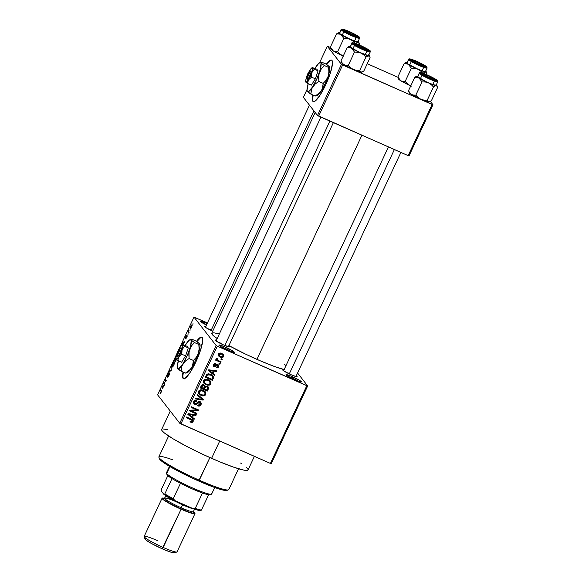 <?xml version="1.0" encoding="UTF-8"?>
<svg xmlns="http://www.w3.org/2000/svg" width="582" height="582" viewBox="0 0 582 582"><rect width="100%" height="100%" fill="white"/><g stroke="black" fill="none" stroke-linecap="round" stroke-linejoin="round"><path stroke-width="0.87" d="M206.668 324.56A7.384 0.786 25.1 0 0 206.435 324.458L206.756 323.228A8.519 0.909 -154.9 0 1 207.199 323.425L206.756 323.228L206.435 324.458A7.384 0.786 -154.9 0 1 206.668 324.56M231.643 351.761A7.384 0.786 25.1 0 0 225.067 348.356L225.387 347.127A8.519 0.909 -154.9 0 1 234.211 352.35A8.519 0.909 -154.9 0 1 227.795 350.219L220.913 346.727L218.876 345.068L223.917 346.501L232.262 350.611L234.095 352.372L227.795 350.219A8.519 0.909 -154.9 0 1 218.876 345.17A8.519 0.909 -154.9 0 1 225.387 347.127L225.067 348.356A7.384 0.786 -154.9 0 1 231.643 351.761M298.762 381.392A7.384 0.786 25.1 0 0 292.186 377.987L292.499 376.758A8.519 0.909 -154.9 0 1 301.331 381.981A8.519 0.909 -154.9 0 1 294.907 379.85L288.032 376.358L285.988 374.699L291.036 376.132L299.381 380.242L301.214 382.003L294.907 379.85A8.519 0.909 -154.9 0 1 285.995 374.801A8.519 0.909 -154.9 0 1 292.499 376.758L292.186 377.987A7.384 0.786 -154.9 0 1 298.762 381.392M201.983 337.254A22.713 4.627 -66.2 0 0 196.883 341.569L200.645 337.625M196.52 341.336A22.713 4.627 113.8 0 1 201.794 337.138A22.713 4.627 113.8 0 1 195.828 362.033L189.965 372.698L184.996 378.38L183.854 378.773L183.039 378.365L182.595 377.165L182.981 372.029A22.713 4.627 113.8 0 0 183.446 378.693A22.713 4.627 113.8 0 0 195.828 362.033L200.608 349.978L202.696 340.601L202.638 338.666L202.194 337.465L201.387 337.058L198.797 338.622L196.52 341.336M296.282 375.776A7.952 0.844 -154.9 0 1 297.046 376.714A7.952 0.844 -154.9 0 1 291.051 374.721L283.783 370.93L282.728 369.919L284.096 370.043M228.755 345.963A7.952 0.844 -154.9 0 1 229.519 346.908A7.952 0.844 -154.9 0 1 223.524 344.915L216.257 341.117L215.202 340.106L216.577 340.23M291.953 378.467L292.186 377.987L291.953 378.467M224.841 348.836L225.067 348.356L224.841 348.836M206.21 324.938L206.435 324.458L206.21 324.938M288.308 373.448L288.483 373.069L288.308 373.448M210.124 329.95L210.298 329.579L210.124 329.95M170.271 411.088L161.672 429.458A47.688 5.085 25.1 0 0 211.601 458.34L219.712 441.025L211.601 458.34A47.688 5.085 25.1 0 0 248.041 469.914L254.399 456.339M284.576 369.694L274.428 366.485L260.692 361L245.451 354.074L228.922 345.613A43.148 4.598 25.1 0 0 256.938 359.363L361.931 135.22L256.938 359.363A43.148 4.598 25.1 0 0 284.132 369.585M315.168 112.479L211.761 333.231A43.148 4.598 25.1 0 0 217.173 338.571M331.769 60.186A22.713 4.627 -66.2 0 0 326.677 64.5L330.438 60.557M326.313 64.26A22.713 4.627 113.8 0 1 331.58 60.07A22.713 4.627 113.8 0 1 325.622 84.965L319.758 95.63L314.789 101.312L313.64 101.705L312.832 101.297L312.389 100.097L312.774 94.961A22.713 4.627 113.8 0 0 313.232 101.617A22.713 4.627 113.8 0 0 325.622 84.965L330.401 72.91L332.489 63.533L331.987 60.397L331.173 59.99L328.59 61.554L326.313 64.26M216.148 345.548L193.988 317.117L179.023 349.062L193.988 317.117L216.148 345.548L217.326 346.203L180.929 423.907L270.419 463.418L306.816 385.713L217.326 346.203L307.674 385.953L297.577 373.004L307.674 385.953L306.816 385.713L270.419 463.418L271.277 463.658L307.674 385.953L271.277 463.658L270.419 463.418L179.751 423.252L216.148 345.548L217.326 346.203L180.929 423.907L179.751 423.252L216.148 345.548M177.044 353.303L157.591 394.822L179.751 423.252L157.591 394.822L177.044 353.303M190.139 329.732L189.994 330.591L190.139 329.732M188.655 331.995L189.077 332.54L188.772 333.195L187.957 332.14L188.946 330.139L188.655 331.995L188.946 330.139L187.957 332.14L188.772 333.195L189.077 332.54L188.655 331.995M188.044 334.192L187.906 335.05L188.044 334.192M187.178 335.756L186.058 337.676L185.68 337.698L185.971 336.731L186.786 335.399L185.84 336.607L185.469 338.404L187.135 336.542L185.694 338.913L187.229 335.974L185.862 338.899L186.917 336.556L185.447 338.404L185.774 336.752L186.786 335.399L185.738 337.698L187.128 335.712M182.493 344.719L182.712 342.281L184.814 341.649L182.901 344.58L184.814 341.649L182.712 342.281L182.493 344.719M174.367 362.026C174.105 361.517 173.523 362.106 172.614 363.794L172.614 363.794C171.843 365.707 171.646 366.798 172.032 367.067L172.716 366.922L173.771 365.278L172.599 367.024L171.879 366.711L172.337 364.434L173.603 362.208L174.12 361.895L174.513 362.433L173.836 365.132L174.469 363.19L174.236 361.917M161.061 392.406L160.05 393.359L161.178 391.541L160.305 390.122L160.61 389.467L161.476 391.264L161.061 392.406L161.374 390.449L160.61 389.467L160.305 390.122L161.185 391.395L160.05 393.359L161.061 392.406M162.291 388.587L162.167 386.157L164.262 385.517L162.291 388.587L164.262 385.517L162.167 386.157L162.291 388.587M164.015 382.971L164.917 384.127L164.611 384.775L163.484 383.334L166.001 381.05L165.099 379.893L165.404 379.246L166.525 380.686L164.015 382.971L166.525 380.686L165.404 379.246L165.099 379.893L166.001 381.05L163.484 383.334L164.611 384.775L164.917 384.127L164.015 382.971M169.609 373.04L167.929 375.746L167.529 375.725L167.922 374.27L169.035 372.596L167.776 374.124L167.325 376.416L169.602 373.819L167.74 377.216L169.675 373.331L168.882 375.71L167.638 377.187L169.347 373.877L167.383 376.401L167.689 374.313L169.035 372.596L167.667 375.732L169.551 372.997M171.254 366.762L171.123 370.88L169.093 371.367L169.406 370.69L171.115 370.436L171.254 366.762L171.115 370.436L169.406 370.69L169.093 371.367L171.123 370.88L171.254 366.762M176.499 359.385L175.364 361.822L174.244 360.374L176.142 356.904M192.016 324.851L190.75 326.131L190.569 328.59L191.594 327.215L192.016 324.851L192.133 325.556L191.267 327.848L190.401 328.561L190.547 326.589L191.907 324.763M193.013 323.599L192.868 324.458L193.013 323.599M221.284 358.716L222.302 359.167L221.997 359.814L220.978 359.37L221.284 358.716L220.978 359.37L221.997 359.814L222.302 359.167L221.284 358.716M218.395 360.585L221.08 361.771L220.774 362.419L215.602 360.134L215.907 359.487L216.73 359.851L216.126 358.839L216.744 358.17L217.399 358.687L217.188 359.785L218.395 360.585L217.399 359.996L217.399 358.687L216.744 358.17L216.177 358.665L216.73 359.851L215.907 359.487L215.602 360.134L220.774 362.419L221.08 361.771L218.395 360.585M219.196 363.183L220.214 363.626L219.909 364.281L218.89 363.83L219.196 363.183L218.89 363.83L219.909 364.281L220.214 363.626L219.196 363.183M214.423 366.005L213.558 365.867L214.198 366.696L216.54 365.787L215.922 364.994L216.54 365.787L217.122 365.27L216.533 364.514L218.017 365.576L217.377 364.747L218.068 366.544L216.591 367.075L216.373 367.766L218.781 366.915L218.65 365.198L217.85 364.601L218.854 365.54L218.701 367.075L217.064 367.904L216.373 367.766L216.591 367.075L217.959 366.733L217.835 365.401L217.122 365.27L215.515 366.689L214.518 366.805L213.31 365.823L213.288 364.878L214.322 363.67L215.595 363.721L215.384 364.412L214.096 365.03L214.663 366.049L216.489 364.528L217.85 364.601L214.925 365.976L213.507 364.987M213.048 373.433L214.918 374.939L214.598 375.616L208.407 370.494L208.727 369.81L216.817 370.88L216.497 371.556L214.103 371.185L213.048 373.433L214.103 371.185L216.497 371.556L216.817 370.88L208.727 369.81L208.407 370.494L214.598 375.616L214.918 374.939L213.048 373.433M207.25 384.418L205.482 383.953L206.123 384.775L208.865 385.211L210.859 383.836L210.211 383.014L210 380.672L210.786 383.982L209.476 385.066L207.461 385.189L203.918 383.196L203.329 381.566L203.933 380.039L206.144 379.18L209.04 380.046L210.793 381.763L210.859 383.836L210.429 381.195M202.245 395.113L200.47 394.64L201.117 395.469L203.86 395.898L205.846 394.531L205.206 393.701L204.995 391.359L205.701 394.807L204.471 395.753L202.449 395.884L198.913 393.883L198.324 392.253L198.928 390.726L201.139 389.875L204.035 390.733L205.788 392.45L205.846 394.531L205.424 391.882M193.144 421.652L192.162 422.452L190.263 422.081L190.474 421.39L192.075 421.55L192.286 420.51L186.32 417.65L186.618 416.996L192.584 419.76L193.231 420.597L193.144 421.652L193.006 420.16L186.618 416.996L186.32 417.65L192.235 420.444L191.471 419.498L192.322 421.259L190.474 421.39L190.263 422.081L192.162 422.452L191.565 421.681L192.162 422.452L193.144 421.652L192.497 420.83L193.144 421.652M192.504 417.309L194.366 418.807L194.046 419.491L187.855 414.369L188.175 413.686L196.265 414.748L195.945 415.432L193.559 415.053L192.504 417.309L193.559 415.053L195.945 415.432L196.265 414.748L188.175 413.686L187.855 414.369L194.046 419.491L194.366 418.807L192.504 417.309M191.223 410.841L196.92 413.351L196.614 414.006L189.492 410.863L189.819 410.164L196.811 409.946L191.107 407.422L191.413 406.774L198.527 409.917L198.2 410.616L191.223 410.841L198.2 410.616L198.527 409.917L191.413 406.774L191.107 407.422L196.811 409.946L189.819 410.164L189.492 410.863L196.614 414.006L196.92 413.351L191.223 410.841L190.678 410.143L191.223 410.841M195.166 403.719L194.148 403.515L194.795 404.337L197.553 403.479L197.043 402.824L197.553 403.479L199.662 402.453L200.201 402.853L199.561 402.031L199.022 401.624L200.266 404.308L197.865 405.137L197.654 405.829C199.117 406.44 200.259 406.076 201.066 404.73L200.899 402.518L199.953 401.798L200.972 402.62L201.314 403.872L200.819 405.167L199.604 406.025L197.654 405.829L197.865 405.137L199.24 405.232L200.266 404.308L200.39 403.224L199.517 402.395L198.455 402.562L196.323 404.446L194.097 403.901L193.508 402.839L193.937 401.238L195.006 400.452L196.549 400.532L196.541 401.296L195.232 401.245L194.497 402.097L194.483 403.115L195.319 403.777L196.221 403.668L198.287 401.726L199.953 401.798L197.8 402.031L195.945 403.813L193.966 402.489M197.262 394.29L203.424 399.47L203.125 400.11L195.101 398.896L195.414 398.219L202.42 399.463L196.942 394.967L197.262 394.29L196.942 394.967L202.42 399.463L195.414 398.219L195.101 398.896L203.125 400.11L203.424 399.47L197.262 394.29M207.148 386.128L208.603 387.947L207.367 391.046L200.252 387.903L202.281 384.782L204.035 384.986L204.988 386.244L207.148 386.128L204.988 386.244L203.824 384.884C202.652 384.433 201.772 384.767 201.197 385.881L200.252 387.903L207.367 391.046L208.312 389.031L207.643 388.259L208.312 389.031L208.24 386.943L207.148 386.128M210.822 374.401L212.605 375.514L213.492 376.801L212.372 380.359L205.257 377.216L207.163 374.095L208.756 373.833L210.822 374.401L206.726 374.422L205.257 377.216L212.372 380.359L213.267 378.453L212.554 377.791L213.267 378.453L213.063 376.008L210.822 374.401M222.979 355.755L223.037 354.176L223.037 355.638L223.677 356.468L223.423 354.584L221.793 353.449L223.677 355.005L223.772 356.228L223.022 357.21L220.607 357.275L218.308 355.544L218.221 354.329L218.963 353.361L221.793 353.449C220.403 352.721 219.247 352.939 218.315 354.096L218.577 355.988L220.149 357.093C221.553 357.843 222.731 357.639 223.677 356.468L223.03 355.653M207.432 322.915L193.988 317.117L207.432 322.915M409.022 155.874L432.972 104.76L430.382 101.435L432.972 104.76L432.113 104.513L342.623 65.009L318.674 116.124L408.171 155.634L432.113 104.513L432.972 104.76L409.022 155.874L408.171 155.634L409.022 155.874M303.368 97.34L317.503 115.469L341.445 64.355L327.317 46.218L319.576 62.74L327.317 46.218L341.445 64.355L432.113 104.513L408.171 155.634L317.503 115.469L318.674 116.124L342.623 65.009L341.445 64.355L317.503 115.469L303.368 97.34L306.998 89.592L303.368 97.34M397.942 77.268L367.242 63.714L397.942 77.268M330.416 47.455L327.317 46.218L330.416 47.455M312.738 98.343L313.181 95.135A22.713 4.627 -66.2 0 0 313.451 101.69M312.796 100.279L313.232 101.472L314.047 101.886M206.435 325.047L200.244 321.169L206.756 323.228A8.519 0.909 -154.9 0 0 200.252 321.264L200.252 321.264A8.519 0.909 -154.9 0 0 206.435 325.047M205.752 326.502A7.952 0.844 -154.9 0 0 204.544 326.524L204.544 326.524A7.952 0.844 -154.9 0 0 212.867 331.231L205.592 327.44L204.537 326.429L205.912 326.546M228.551 345.824L229.606 346.836L228.944 346.887L223.524 344.915A7.952 0.844 -154.9 0 1 215.209 340.201A7.952 0.844 -154.9 0 1 216.417 340.186M296.071 375.63L297.046 376.423L296.471 376.7L291.051 374.721A7.952 0.844 -154.9 0 1 282.728 370.014A7.952 0.844 -154.9 0 1 283.943 369.999M284.198 364.303L286.038 365.591M217.464 338.768L212.976 335.327L211.739 333.275L213.878 332.802L219.196 333.937M240.577 463.032L241.734 463.796M246.703 467.601L248.019 469.303M248.063 469.87L246.899 470.416L244.113 470.176L234.19 467.361L219.807 461.853L203.14 454.491L186.735 446.409L173.087 438.813L164.284 432.877L162.145 430.833L161.65 429.501M162.815 428.956L167.558 429.618M217.501 341.889A6.809 0.728 -154.9 0 1 220.956 343.256A6.809 0.728 25.1 0 0 217.501 341.889M202.347 322.865A7.384 0.786 -154.9 0 1 206.435 324.458A7.384 0.786 25.1 0 0 202.347 322.865M220.971 346.763A7.384 0.786 -154.9 0 1 225.067 348.356A7.384 0.786 25.1 0 0 220.971 346.763M288.09 376.394A7.384 0.786 -154.9 0 1 292.186 377.987A7.384 0.786 25.1 0 0 288.09 376.394M182.944 375.412L183.388 372.204A22.713 4.627 -66.2 0 0 183.657 378.758M183.003 377.347L183.446 378.54L184.254 378.955M191.303 421.652L190.43 421.55M192.118 420.32L190.561 418.982L191.202 419.804L190.561 418.982L186.524 417.199L191.638 419.687M192.336 421.113L192.591 419.775L192.395 421.026M190.074 421.441L191.398 421.644M193.617 418.203L194.046 419.491L187.95 414.158L193.406 418.662L193.617 418.203M195.319 414.624L195.945 415.432L195.319 414.624M192.977 414.319L193.559 415.053L192.977 414.319M192.882 414.304L192.606 414.886L192.882 414.304M191.769 416.719L188.306 413.7L188.779 414.304L190.409 414.58L189.885 413.911L190.409 414.58L192.62 414.908L192.067 414.195L192.62 414.908L191.769 416.719L192.62 414.908L188.779 414.304L191.769 416.719M196.069 412.98L196.614 414.006L195.974 413.184L189.703 410.412L196.069 412.98M196.17 409.117L196.811 409.946L196.17 409.117L191.318 406.978L196.17 409.117M197.676 409.539L198.2 410.616L197.56 409.786L196.716 409.815L197.676 409.539M200.521 402.14L200.426 403.908L201.066 404.73L200.383 403.995M198.447 405.29L197.829 405.247M199.662 402.453L198.906 401.58M195.123 403.697L193.952 401.209L194.548 401.973L196.541 401.296L195.923 400.38L196.541 401.296L196.752 400.605C195.436 400.074 194.424 400.416 193.711 401.624L193.879 403.653L194.795 404.337L193.617 403.202M193.908 401.151L194.483 402.875M197.48 405.167L198.535 405.283M200.31 404.134L200.332 401.791M200.586 403.486L200.674 403.05M194.053 402.591L193.813 401.391M193.784 403.326L194.905 403.712M198.869 401.573L199.371 401.842M202.682 398.852L203.125 400.11L202.26 399.252L202.682 398.852M201.779 398.641L197.036 394.756L201.779 398.641M203.86 395.898L203.329 395.222L203.86 395.898M205.635 392.181L203.38 390.406C201.459 389.423 199.852 389.722 198.549 391.3L198.949 393.927L201.117 395.469L198.666 393.497M198.818 393.636L201.808 395.054M201.125 389.838L204.078 391.402L200.674 389.794M199.051 392.821L198.644 391.089M201.43 394.822L199.648 393.592L198.789 390.9L199.379 391.664L201.314 390.617L200.746 389.889L201.314 390.617L203.053 391.053L202.412 390.224L204.719 392.224L205.017 394.167C204.049 395.338 202.856 395.556 201.43 394.822L204.115 395.025L205.177 393.403L203.962 391.541L201.023 390.617L199.713 391.184L199.211 392.443L199.691 393.643L201.43 394.822M198.622 391.148L199.648 393.592M204.828 386.041L204.267 386.892L204.944 387.641L206.85 386.783L207.716 387.939L206.726 390.224L207.367 391.046L206.726 390.224L200.455 387.459L206.726 390.224L203.715 388.121L204.347 388.929L204.944 387.641L204.304 386.819L204.602 386.295M207.847 386.543L207.672 388.209L207.818 386.47M207.759 387.998L207.949 387.343M205.926 385.859L206.828 386.397M203.693 385.801L202.994 384.76L204.333 386.623L203.511 388.558L201.387 387.619L201.918 386.492L203.635 385.59L202.994 384.76L203.533 385.16M203.635 385.59L202.551 385.568L201.918 386.492L201.292 385.691L201.918 386.492L201.387 387.619L200.761 386.819L203.511 388.558L204.34 386.513L203.635 385.59L204.333 386.623M207.068 387.11L205.984 385.873M206.857 386.426L207.716 387.939L207.025 386.863L205.693 386.732L204.347 388.929L206.843 390.027L207.716 387.939M208.865 385.211L208.334 384.535L208.865 385.211M210.64 381.494L208.385 379.719C206.465 378.737 204.857 379.035 203.555 380.606L203.955 383.24L206.123 384.775L203.671 382.811M203.824 382.949L206.814 384.367M206.13 379.151L209.083 380.708L205.679 379.1M204.056 382.134L203.649 380.402M206.435 384.135L204.653 382.898L203.795 380.206L204.391 380.97L206.319 379.93L205.752 379.195L206.319 379.93L208.058 380.359L207.418 379.537L209.724 381.537L210.022 383.473C209.054 384.651 207.861 384.869 206.435 384.135L209.12 384.338L209.964 383.589L210.153 382.461L208.523 380.584L205.744 379.966L204.537 380.723L204.246 382.018L205.075 383.327L206.435 384.135M203.635 380.461L204.653 382.898M211.826 379.333L212.372 380.359L211.732 379.537L205.468 376.765L211.826 379.333M212.692 375.594L212.626 377.631L212.561 375.375M208.596 373.804L211.673 375.463M212.124 376.074L210.146 374.895L208.232 374.604L207.41 375.004L206.392 376.932L211.848 379.34L212.481 376.518L209.862 374.226L212.124 376.074L212.394 378.169L211.848 379.34L206.392 376.932L205.766 376.125L206.392 376.932L206.93 375.783L206.319 374.99L206.93 375.783L207.512 374.917L206.966 374.219L207.512 374.917L210.509 375.048L208.712 373.826M214.169 374.335L214.598 375.616L208.502 370.283L213.95 374.793L214.169 374.335M215.871 370.756L216.497 371.556L215.871 370.756M213.529 370.443L214.103 371.185L213.529 370.443M213.427 370.436L213.157 371.018L213.427 370.436M212.321 372.851L208.858 369.832L209.331 370.436L210.96 370.712L210.437 370.036L210.96 370.712L213.172 371.04L212.612 370.327L213.172 371.04L212.321 372.851L213.172 371.04L209.331 370.436L212.321 372.851M218.781 366.915L218.185 366.143L218.781 366.915M217.675 365.314L216.482 364.448M214.394 365.998L213.63 364.201L214.161 364.878L215.384 364.412L214.743 363.583L215.384 364.412L215.595 363.721L213.412 364.572L213.514 366.187L214.198 366.696L213.274 365.722L214.547 365.983M213.514 364.056L213.754 365.176M218.257 364.827L218.185 365.991M218.141 366.093L218.33 365.409M217.028 364.485L217.508 365.001M219.356 363.255L219.909 364.281L219.356 363.255M220.229 361.393L220.774 362.419L220.134 361.597L215.813 359.683L220.229 361.393M216.169 359.123L216.73 359.851L216.169 359.123M216.358 359.443L216.73 359.851M216.468 358.323L217.086 359.109L216.468 358.323M217.399 359.996L217.086 359.109M216.642 359.072L216.439 358.286L216.759 359.174M221.451 358.788L221.997 359.814L221.451 358.788M218.177 355.435L221.175 356.693L219.509 356.271L220.149 357.093L218.315 355.558M219.909 352.983L220.578 353.165M222.739 354.955L220.898 353.296L222.739 354.955L222.95 356.119L220.447 356.446L219.254 355.617L219.05 354.445L221.538 354.118L220.898 353.296L222.026 354.038M218.483 354.598L218.315 353.951M219.05 354.445L218.519 353.761L219.13 355.427L220.447 356.446L221.96 356.766L222.95 356.119L222.862 355.136L221.538 354.118L219.858 353.827L219.05 354.445M218.315 354.096L219.254 355.617M220.898 353.296L220.178 353.041M160.05 393.359L160.501 393.323M160.799 392.915L160.341 392.69M161.469 391.279L161.083 391.111L161.469 391.279M161.476 390.631L160.305 390.122L161.476 390.631M162.844 386.455L162.167 386.157L162.844 386.455M162.262 388.194L162.145 386.601L163.28 386.463L162.436 388.274L163.106 386.39L162.145 386.601L162.262 388.194M164.721 383.88L163.484 383.334L164.721 383.88M164.219 382.825L163.811 382.643L164.219 382.825M166.336 380.439L165.099 379.893L166.336 380.439M170.286 371.083L169.406 370.69L170.286 371.083M171.232 370.647L170.824 370.465L171.232 370.647M172.032 367.067L172.716 366.922M172.912 366.711L172.337 366.42L172.752 363.954L173.676 362.622L174.513 362.877L174.062 362.673L173.807 365.19L172.796 366.391L173.931 364.39L174.171 362.942L173.676 362.622L174.062 362.673M176.31 356.926L174.244 360.374L175.48 360.92L174.244 360.374L175.364 361.822L176.411 359.581M175.975 357.574L174.673 359.894L175.015 360.323L175.895 358.41L175.189 360.404L174.673 359.894L176.019 357.603M176.484 358.927L175.713 361.08L175.146 360.491L175.902 358.883M176.004 358.679L175.146 360.491L175.538 361L176.266 359.45M182.755 343.125L182.697 342.725L183.832 342.594L182.813 344.326L182.77 343.3L182.988 344.406L183.657 342.514L182.697 342.725L182.755 343.14M183.395 342.587L182.712 342.281L183.395 342.587M189.041 332.62L187.957 332.14L189.041 332.62M190.627 327.833L190.86 326.298L191.718 325.513L192.118 325.687L191.718 325.513L191.645 327.113L190.627 327.833L191.558 326.888L191.66 325.454L190.561 327.171L191.114 328.081M192.125 325.651L191.718 325.513M173.676 362.622L172.447 364.696L172.337 366.42M168.627 436.013L158.879 456.826A38.608 4.118 25.1 0 0 199.299 480.208L209.898 457.583L198.658 481.023A37.474 3.994 25.1 0 0 226.915 490.415L228.413 489.884A38.608 4.118 -154.9 0 1 199.299 480.208A38.608 4.118 25.1 0 0 228.799 489.578L238.547 468.765M227.016 490.379L222.666 489.993L213.856 487.207L192.009 478.004L168.402 465.68L161.483 461.017L159.417 458.369M158.893 457.321L159.446 458.805A37.474 3.994 25.1 0 0 198.658 481.023L199.299 480.208A38.608 4.118 -154.9 0 1 158.893 457.321A38.608 4.118 -154.9 0 1 172.548 459.765M339.91 34.12L340.921 34.6A11.051 1.179 -154.9 0 1 338.811 33.014L336.563 33.88L338.84 33.865L340.921 34.6L343.838 38.405L337.618 51.689L334.264 51.442L332.366 50.263L330.343 47.157L336.563 33.88L339.91 34.12M357.748 36.44L356.453 36.535L351.754 34.738L343.511 30.155A7.952 0.844 -154.9 0 1 343.431 30.024A7.952 0.844 -154.9 0 1 349.855 32.01A7.952 0.844 -154.9 0 1 357.748 36.44A7.952 0.844 -154.9 0 1 357.748 36.731A7.952 0.844 -154.9 0 1 350.626 34.229A7.952 0.844 -154.9 0 1 343.511 30.155L344.799 30.053L349.506 31.85L357.748 36.44M359.494 37.946A10.221 1.091 -154.9 0 1 359.596 38.245A10.221 1.091 -154.9 0 1 350.837 35.335A10.221 1.091 -154.9 0 1 341.19 29.871A0.684 0.662 -37.9 0 1 342.085 29.522A9.538 1.018 -154.9 0 1 349.28 31.566A9.538 1.018 -154.9 0 1 359.167 37.066L349.28 31.566L341.983 29.26L344.275 31.122L351.979 35.029L357.624 37.19L359.036 37.444L359.167 37.066A0.684 0.662 -37.9 0 1 359.429 37.27A0.684 0.662 142.1 0 0 359.167 37.066A9.538 1.018 -154.9 0 1 351.979 35.029A9.538 1.018 -154.9 0 1 342.085 29.522A0.684 0.662 142.1 0 0 341.19 29.871A10.221 1.091 25.1 0 0 350.422 35.153A10.221 1.091 25.1 0 0 359.516 38.317M339.706 32.941L339.561 33.341A10.221 1.091 25.1 0 0 349.207 38.812A10.221 1.091 25.1 0 0 357.966 41.722L359.596 38.245L359.421 37.263C360.178 37.226 353.179 32.978 346.865 30.54C340.099 28.009 341.583 29.493 341.088 29.573A10.221 1.091 -154.9 0 0 341.19 29.871L339.561 33.341L340.812 34.36L350.16 39.241L356.206 41.555L357.974 41.708M343.889 56.301L342.609 55.748A11.051 1.179 25.1 0 0 343.256 56.032L339.873 54.017L337.618 51.689L343.838 38.405L347.134 38.521L350.277 39.394L342.82 35.713L338.811 33.014A11.051 1.179 -154.9 0 1 338.811 32.607A11.051 1.179 -154.9 0 1 339.357 32.599L339.91 32.694M338.091 32.89L336.563 33.88L338.811 33.014L338.091 32.89L336.563 33.88L330.343 47.157L330.823 48.386L330.343 47.157L333.26 50.961L331.151 49.375L331.289 48.939M359.014 44.836L359.421 43.97L359.014 44.836M357.872 41.089L358.679 42.122L357.515 42.071L350.277 39.394L353.019 41.118L355.267 43.454L358.068 42.173L359.421 43.97M343.264 56.01L333.26 50.961A11.051 1.179 25.1 0 0 342.609 55.748L339.873 54.017L337.618 51.689L335.341 51.696L333.26 50.961A11.051 1.179 25.1 0 1 331.042 49.194L330.525 47.782M341.088 29.573L339.459 33.05A10.221 1.091 25.1 0 0 339.561 33.341L341.19 29.871M358.156 41.315A11.051 1.179 -154.9 0 1 358.716 41.933A11.051 1.179 -154.9 0 1 358.068 42.173L358.934 42.733M339.357 32.599L338.768 32.643M350.277 39.394A11.051 1.179 -154.9 0 1 340.921 34.6L343.838 38.405L347.134 38.521L350.277 39.394L353.019 41.118L355.267 43.454L358.068 42.173A11.051 1.179 -154.9 0 1 350.277 39.394M350.022 33.945L350.131 33.734A5.675 0.604 -154.9 0 1 345.541 30.846A5.675 0.604 -154.9 0 1 351.121 32.861L355.551 35.378L355.558 35.764L353.9 35.32L348.211 32.767L345.504 30.868L351.121 32.861A5.675 0.604 -154.9 0 1 355.769 35.633A5.675 0.604 -154.9 0 1 350.131 33.734L350.022 33.945M211.091 330.423L313.931 110.893L211.091 330.423M363.328 48.815L363.343 48.539A5.675 0.604 -154.9 0 1 358.141 46.043A5.675 0.604 -154.9 0 1 356.206 44.523A5.675 0.604 -154.9 0 1 359.24 45.418L356.14 44.61L358.505 46.247L363.343 48.539L366.434 49.339L359.24 45.418A5.675 0.604 -154.9 0 1 366.427 49.31A5.675 0.604 -154.9 0 1 363.343 48.539L363.328 48.815M224.805 345.461L329.914 121.085L224.805 345.461M420.204 64.667L422.939 65.562L423.296 65.475L422.874 65.024L416.101 61.547A5.675 0.604 -154.9 0 1 423.289 65.446A5.675 0.604 -154.9 0 1 420.204 64.667A5.675 0.604 -154.9 0 1 415.002 62.179A5.675 0.604 -154.9 0 1 413.067 60.652L415.366 62.383L420.204 64.667M416.101 61.547L413.089 60.652A5.675 0.604 -154.9 0 1 416.101 61.547M428.316 77.224L423.689 74.358L429.312 76.351A5.675 0.604 -154.9 0 1 433.954 79.123A5.675 0.604 -154.9 0 1 428.316 77.224A5.675 0.604 -154.9 0 1 423.732 74.336A5.675 0.604 -154.9 0 1 429.312 76.351L433.939 79.217L428.316 77.224M394.378 149.545L289.276 373.913L394.378 149.545M210.189 494.373L208.611 494.758A23.847 2.539 -154.9 0 1 202.463 493.012A23.847 2.539 25.1 0 0 208.611 494.758A23.847 2.539 25.1 0 0 209.927 494.751L211.419 494.22A24.982 2.663 -154.9 0 1 189.041 486.356A24.982 2.663 -154.9 0 1 166.678 473.552L167.216 475.021A23.847 2.539 25.1 0 0 172.003 478.593A23.847 2.539 25.1 0 0 180.464 483.3A23.847 2.539 25.1 0 0 202.463 493.012L191.944 488.771L180.464 483.3A23.847 2.539 -154.9 0 1 172.003 478.593L166.954 474.519M211.426 493.303A24.982 2.663 -154.9 0 1 211.419 494.22M169.478 466.32L166.43 472.831A24.982 2.663 25.1 0 0 166.678 473.552L169.937 466.589L166.678 473.552A24.982 2.663 25.1 0 0 190.263 486.916A24.982 2.663 25.1 0 0 211.673 494.023L214.722 487.52M166.678 473.552A24.982 2.663 -154.9 0 1 166.437 473.151L166.99 474.636A23.847 2.539 25.1 0 0 167.216 475.021L166.678 473.552M200.615 510.683L201.43 510.094L208.611 494.758L201.43 510.094A23.847 2.539 -154.9 0 1 195.276 508.348L192.664 508.428L174.935 500.6L173.276 498.636L180.464 483.3L173.276 498.636A23.847 2.539 -154.9 0 1 164.822 493.929L164.008 494.518L161.207 490.932L161.345 489.477L167.82 475.647L161.345 489.477L161.207 490.932L164.008 494.518A22.713 2.423 25.1 0 0 174.935 500.6L164.008 494.518L164.822 493.929A23.847 2.539 25.1 0 0 173.276 498.636L174.935 500.6L192.664 508.428A22.713 2.423 25.1 0 0 200.615 510.683L192.664 508.428L195.276 508.348A23.847 2.539 25.1 0 0 201.43 510.094L200.615 510.683M202.463 493.012L195.276 508.348L202.463 493.012M172.003 478.593L164.822 493.929L172.003 478.593M144.161 536.684L145.034 539.063A16.354 1.746 25.1 0 0 162.152 548.761L163.171 547.451A18.166 1.935 -154.9 0 1 144.161 536.684A18.166 1.935 -154.9 0 1 158.035 540.86M165.55 495.486A17.031 1.819 25.1 0 0 182.843 504.921L183.323 504.303L182.843 504.921L185.767 506.173L195.443 509.235M192.868 511.811L190.525 512.727L180.922 509.01L181.242 507.78A15.896 1.695 25.1 0 0 193.406 511.563M164.837 498.709L164.051 498.621L164.597 498.156A15.896 1.695 25.1 0 0 181.242 507.78L182.624 504.827L181.242 507.78A15.896 1.695 25.1 0 0 193.391 511.636L194.825 508.573M165.193 498.505L162.058 498.228L144.154 536.451A18.166 1.935 25.1 0 0 163.171 547.451L181.082 509.214A18.166 1.935 -154.9 0 1 162.065 498.214A18.166 1.935 -154.9 0 1 164.495 498.323M145.02 538.874L145.922 540.031L151.116 543.319L162.152 548.761A16.354 1.746 25.1 0 0 174.476 552.856L176.87 552.005A18.166 1.935 -154.9 0 1 163.171 547.451A18.166 1.935 25.1 0 0 177.052 551.86L194.97 513.622A18.166 1.935 -154.9 0 1 181.082 509.214L162.152 548.761L169.893 551.852L174.651 552.711M193.326 511.825A18.166 1.935 -154.9 0 1 194.97 513.622L193.326 511.825M162.058 498.228L163.055 499.516L166.416 501.779L177.859 507.751L189.688 512.647L193.471 513.724L194.977 513.608M193.006 511.92L193.77 512.655L193.53 513.324L191.005 512.866L177.903 507.635L165.346 500.876L163.258 499.181L163.498 498.512L164.495 498.599M146.373 538.765L145.42 538.685M174.484 552.26L173.749 551.554M165.179 495.093L171.348 499.254L182.843 504.921A17.031 1.819 25.1 0 0 194.832 509.206M175.786 501.589A15.896 1.695 25.1 0 0 164.582 498.228A15.896 1.695 25.1 0 0 181.242 507.78L180.922 509.01L167.812 502.419L164.801 498.665M341.488 62.07L341.001 60.841L347.221 47.557L349.498 47.549L351.586 48.284L354.503 52.089L357.799 52.205L360.935 53.071L363.677 54.803L365.933 57.131L368.13 55.901L369.592 56.418L370.087 57.654L363.866 70.931L370.087 57.654L369.592 56.418L370.087 57.654M341.183 61.466L341.707 62.878A11.051 1.179 25.1 0 0 341.816 63.052L341.692 62.827M368.821 54.992A11.051 1.179 -154.9 0 1 369.272 55.436L369.119 55.872L366.638 55.319L358.323 51.871L350.83 47.797L349.476 46.698L349.629 46.262L347.221 47.557L341.001 60.841L342.252 63.052L341.001 60.841M368.406 50.117A7.952 0.844 -154.9 0 1 368.406 50.408A7.952 0.844 -154.9 0 1 361.291 47.906A7.952 0.844 -154.9 0 1 354.169 43.832L356.402 44.028L361.575 46.174L368.493 50.343L362.411 48.415L354.169 43.832A7.952 0.844 -154.9 0 1 354.096 43.708A7.952 0.844 -154.9 0 1 360.52 45.694A7.952 0.844 -154.9 0 1 368.406 50.117L367.744 50.372L368.406 50.117M351.848 43.548A0.684 0.662 -37.9 0 1 352.75 43.206A9.538 1.018 -154.9 0 1 359.938 45.243A9.538 1.018 -154.9 0 1 369.832 50.75A0.684 0.662 -37.9 0 1 370.087 50.947A0.684 0.662 142.1 0 0 369.832 50.75L359.938 45.243L352.648 42.937L356.206 45.534L362.637 48.706L368.282 50.867L369.832 50.75A9.538 1.018 -154.9 0 1 362.637 48.706A9.538 1.018 -154.9 0 1 352.75 43.206A0.684 0.662 142.1 0 0 351.848 43.548A10.221 1.091 -154.9 0 1 351.746 43.257C351.499 42.704 352.336 42.639 354.263 43.061C359.902 44.559 371.796 51.26 370.079 50.94L370.254 51.922A10.221 1.091 -154.9 0 1 361.495 49.019A10.221 1.091 -154.9 0 1 351.848 43.548L350.226 47.026L351.848 43.548A10.221 1.091 25.1 0 0 361.087 48.83A10.221 1.091 25.1 0 0 370.181 51.994M350.364 46.625L350.117 46.742A10.221 1.091 25.1 0 0 350.226 47.026L359.007 52.096L367.788 55.457L368.632 55.392L370.254 51.922A10.221 1.091 -154.9 0 0 370.152 51.631M362.339 71.913L363.866 70.931L361.066 72.212L359.712 70.415L365.933 57.131L359.712 70.415L356.417 70.298L353.274 69.433L350.531 67.701L348.283 65.366L354.503 52.089L348.283 65.366L344.93 65.126L341.816 63.052A11.051 1.179 25.1 0 0 343.918 64.638A11.051 1.179 25.1 0 0 353.274 69.433L343.918 64.638L346.006 65.38L348.283 65.366L350.531 67.701L353.274 69.433A11.051 1.179 25.1 0 0 361.066 72.212L353.274 69.433L356.417 70.298L359.712 70.415L361.066 72.212A11.051 1.179 25.1 0 0 361.611 72.197L361.939 72.081M348.756 46.575L347.221 47.557L349.498 47.549L351.586 48.284A11.051 1.179 -154.9 0 1 349.476 46.291A11.051 1.179 -154.9 0 1 350.022 46.276L350.568 46.378M368.53 54.766L369.272 55.436A11.051 1.179 -154.9 0 1 369.381 55.61A11.051 1.179 -154.9 0 1 368.726 55.85A11.051 1.179 -154.9 0 1 360.935 53.071A11.051 1.179 -154.9 0 1 351.586 48.284L354.503 52.089L357.799 52.205L360.935 53.071L363.677 54.803L365.933 57.131L368.13 55.901L369.592 56.418M351.746 43.257L350.226 47.026A10.221 1.091 25.1 0 0 359.872 52.496A10.221 1.091 25.1 0 0 368.632 55.399M350.313 46.327A11.051 1.179 -154.9 0 0 350.022 46.276L349.433 46.32M407.436 63.933L408.448 64.413A11.051 1.179 -154.9 0 1 406.338 62.827L404.083 63.693L406.36 63.678L408.448 64.413L411.365 68.218L405.145 81.495L401.791 81.254L399.892 80.076L397.862 76.969L404.083 63.693L407.436 63.933M425.267 66.246L423.98 66.348L419.273 64.551L411.03 59.968A7.952 0.844 -154.9 0 1 410.957 59.837A7.952 0.844 -154.9 0 1 417.381 61.823A7.952 0.844 -154.9 0 1 425.267 66.246A7.952 0.844 -154.9 0 1 425.267 66.544A7.952 0.844 -154.9 0 1 418.152 64.042A7.952 0.844 -154.9 0 1 411.03 59.968L412.325 59.866L417.025 61.663L425.267 66.246M427.013 67.759A10.221 1.091 -154.9 0 1 427.115 68.058A10.221 1.091 -154.9 0 1 418.356 65.148A10.221 1.091 -154.9 0 1 408.709 59.677A0.684 0.662 -37.9 0 1 409.612 59.335A9.538 1.018 -154.9 0 1 416.799 61.379A9.538 1.018 -154.9 0 1 426.693 66.879L418.494 62.143L412.282 59.575L409.51 59.073L411.801 60.935L417.811 64.071L424.016 66.639L426.002 67.206L426.693 66.879A0.684 0.662 -37.9 0 1 426.948 67.083A0.684 0.662 142.1 0 0 426.693 66.879A9.538 1.018 -154.9 0 1 419.498 64.835A9.538 1.018 -154.9 0 1 409.612 59.335A0.684 0.662 142.1 0 0 408.709 59.677A10.221 1.091 25.1 0 0 417.949 64.958A10.221 1.091 25.1 0 0 427.043 68.123M407.225 62.754L407.087 63.154A10.221 1.091 25.1 0 0 416.734 68.625A10.221 1.091 25.1 0 0 425.493 71.535L427.115 68.058L426.941 67.076C427.705 67.039 420.699 62.791 414.391 60.353C407.618 57.822 409.11 59.306 408.608 59.386A10.221 1.091 -154.9 0 0 408.709 59.677L407.087 63.154L408.331 64.173L417.68 69.054L423.732 71.368L425.493 71.521M411.416 86.114L408.695 84.79L405.145 81.495L411.365 68.218L414.66 68.334L417.796 69.2L408.448 64.413L406.338 62.827L406.491 62.39L407.371 62.594L406.294 62.456L404.083 63.693L397.862 76.969L400.78 80.774L398.961 79.487L398.816 78.752M426.541 74.649L426.948 73.783L426.541 74.649M425.391 70.902L426.206 71.935L425.042 71.884L417.796 69.2L420.539 70.931L422.794 73.267L425.588 71.986L426.948 73.783M410.776 85.838A11.051 1.179 25.1 0 1 410.135 85.561L400.78 80.774A11.051 1.179 25.1 0 0 410.135 85.561L407.393 83.83L405.145 81.495L402.868 81.509L400.78 80.774A11.051 1.179 25.1 0 1 398.568 79.007L398.044 77.595M405.618 62.703L404.083 63.693L406.338 62.827A11.051 1.179 -154.9 0 1 406.338 62.419A11.051 1.179 -154.9 0 1 406.883 62.412L407.429 62.507M408.608 59.386L406.985 62.863A10.221 1.091 25.1 0 0 407.087 63.154L408.709 59.677M425.682 71.128A11.051 1.179 -154.9 0 1 426.242 71.746A11.051 1.179 -154.9 0 1 425.588 71.986L426.453 72.546M406.294 62.456L406.883 62.412A11.051 1.179 -154.9 0 1 407.174 62.456M417.796 69.2A11.051 1.179 -154.9 0 1 408.448 64.413L411.365 68.218L414.66 68.334L417.796 69.2L420.539 70.931L422.794 73.267L425.588 71.986A11.051 1.179 -154.9 0 1 417.796 69.2M409.015 91.883L408.528 90.647L414.748 77.37L417.025 77.355L419.105 78.097L422.023 81.902L425.326 82.011L428.461 82.884L431.204 84.608L433.459 86.944L435.656 85.707L437.118 86.223L437.606 87.46L431.386 100.744L437.606 87.46L437.118 86.223L437.606 87.46M408.709 91.279L409.233 92.691A11.051 1.179 25.1 0 0 409.335 92.865L409.219 92.64M436.347 84.805A11.051 1.179 -154.9 0 1 436.798 85.248L436.646 85.685L434.165 85.125L425.849 81.684L418.349 77.61L417.003 76.504L417.156 76.075L414.748 77.37L408.528 90.647L409.779 92.865L408.528 90.647M435.933 79.93A7.952 0.844 -154.9 0 1 435.933 80.221A7.952 0.844 -154.9 0 1 428.81 77.719A7.952 0.844 -154.9 0 1 421.695 73.645L423.929 73.841L429.101 75.987L436.013 80.149L428.527 77.588L421.695 73.645A7.952 0.844 -154.9 0 1 421.623 73.514A7.952 0.844 -154.9 0 1 428.046 75.5A7.952 0.844 -154.9 0 1 435.933 79.93L435.271 80.185L435.933 79.93M419.375 73.361A0.684 0.662 -37.9 0 1 420.269 73.019A9.538 1.018 -154.9 0 1 427.464 75.056A9.538 1.018 -154.9 0 1 437.358 80.556A0.684 0.662 -37.9 0 1 437.613 80.76A0.684 0.662 142.1 0 0 437.358 80.556L427.464 75.056L420.175 72.75L423.725 75.347L430.163 78.519L435.809 80.68L437.22 80.934L437.358 80.556A9.538 1.018 -154.9 0 1 430.163 78.519A9.538 1.018 -154.9 0 1 420.269 73.019A0.684 0.662 142.1 0 0 419.375 73.361A10.221 1.091 -154.9 0 1 419.273 73.063C419.018 72.517 419.862 72.452 421.79 72.874C427.428 74.372 439.323 81.073 437.606 80.752L437.78 81.735A10.221 1.091 -154.9 0 1 429.021 78.832A10.221 1.091 -154.9 0 1 419.375 73.361L417.745 76.839L419.375 73.361A10.221 1.091 25.1 0 0 428.614 78.643A10.221 1.091 25.1 0 0 437.708 81.807M419.273 73.063L417.643 76.54A10.221 1.091 25.1 0 0 417.745 76.839L426.533 81.909L433.183 84.666L436.158 85.205M429.865 101.726L431.386 100.744L428.592 102.025L427.239 100.228L433.459 86.944L427.239 100.228L423.936 100.111L420.801 99.238L418.058 97.514L415.803 95.179L422.023 81.902L415.803 95.179L412.456 94.931L409.335 92.865A11.051 1.179 25.1 0 0 411.445 94.451A11.051 1.179 25.1 0 0 420.801 99.238L411.445 94.451L413.526 95.186L415.803 95.179L418.058 97.514L420.801 99.238A11.051 1.179 25.1 0 0 428.592 102.025L420.801 99.238L423.936 100.111L427.239 100.228L428.592 102.025A11.051 1.179 25.1 0 0 429.138 102.01L429.458 101.894M416.276 76.388L414.748 77.37L417.025 77.355L419.105 78.097A11.051 1.179 -154.9 0 1 417.003 76.104A11.051 1.179 -154.9 0 1 417.541 76.089L418.094 76.191M436.056 84.579L436.798 85.248A11.051 1.179 -154.9 0 1 436.907 85.423A11.051 1.179 -154.9 0 1 436.253 85.663A11.051 1.179 -154.9 0 1 428.461 82.884A11.051 1.179 -154.9 0 1 419.105 78.097L422.023 81.902L425.326 82.011L428.461 82.884L431.204 84.608L433.459 86.944L435.656 85.707L437.118 86.223M417.891 76.431L417.745 76.839A10.221 1.091 25.1 0 0 427.392 82.302A10.221 1.091 25.1 0 0 436.151 85.212L437.78 81.735A10.221 1.091 -154.9 0 0 437.679 81.444M417.541 76.089L416.952 76.133M180.893 348.007L181.417 348.327L179.896 348.945L177.19 354.729L177.706 356.242A4.54 0.924 -66.2 0 0 180.042 352.903A4.54 0.924 -66.2 0 0 181.417 348.327L179.896 348.945A3.405 0.691 113.8 0 1 178.863 352.248A3.405 0.691 113.8 0 1 177.19 354.729L178.863 352.248L179.896 348.945L177.19 354.729L177.706 356.242L176.87 354.314L179.576 348.531L181.155 347.781L181.475 348.196L180.347 352.219L178.427 355.638L177.641 356.373L176.87 354.314L179.576 348.531L177.903 351.011L176.87 354.314A3.405 0.691 113.8 0 1 177.903 351.011A3.405 0.691 113.8 0 1 179.576 348.531L179.903 348.4M179.576 348.531L181.089 347.912A4.54 0.924 -66.2 0 0 181.017 347.934A4.54 0.924 -66.2 0 0 180.944 347.971M180.711 346.457L180.1 347.25A7.952 1.622 113.8 0 1 182.231 344.828A7.952 1.622 113.8 0 1 182.748 344.922A7.952 1.622 113.8 0 1 182.05 349.753A7.952 1.622 113.8 0 1 178.696 356.904L181.795 354.227L185.578 355.9L181.577 362.222L177.794 360.556L178.252 357.77L179.292 356.126L181.795 354.227L182.05 349.753L184.501 346.239L188.284 347.912L185.578 355.9L181.795 354.227L181.773 350.837L182.479 348.749L184.501 346.239L182.726 344.631L186.982 346.246L188.284 347.912L184.501 346.239L182.661 344.74L186.982 346.246L188.284 347.912L185.578 355.9L181.577 362.222L177.794 360.556L178.696 356.904A7.952 1.622 113.8 0 1 176.048 359.232L177.794 360.556L176.048 359.232A7.952 1.622 113.8 0 1 175.953 359.058A7.952 1.622 113.8 0 1 176.746 354.409L176.477 355.478M177.183 353.398L176.746 354.409A7.952 1.622 113.8 0 1 176.892 353.987L175.931 357.559L176.448 359.363L178.696 356.904L180.522 353.521L182.566 348.036L182.748 344.922L180.973 345.999L179.118 348.945A7.952 1.622 113.8 0 1 180.1 347.25M178.412 360.658L177.219 367.315L177.925 368.799L178.943 368.559L182.872 363.888L187.382 355.224L190.612 346.152L191.223 340.419L190.176 339.662L188.961 340.397L185.156 345.439A15.896 3.237 113.8 0 1 185.687 344.58L185.68 344.58A15.896 3.237 113.8 0 1 189.943 339.735A15.896 3.237 113.8 0 1 190.983 339.917L190.932 339.335L191.893 339.226L196.229 341.147L199.728 343.78L199.786 344.369L198.826 344.471L199.102 349.033L198.324 353.434L196.323 357.268L193.42 360.454L192.511 366.013L190.423 369.315L185.418 373.098L181.075 371.185L181.984 365.62L185.542 360.913L189.077 358.534L193.42 360.454L189.077 358.534L189.034 351.746L191.58 345.744L194.483 342.558L198.826 344.471L194.483 342.558L191.485 340.426L190.932 339.335L191.893 339.226L196.229 341.147L199.91 344.144A15.896 3.237 -66.2 0 0 199.895 344.078M186.902 342.987L185.687 344.58M178.368 360.811A15.896 3.237 113.8 0 0 177.386 368.188L177.575 368.544A15.896 3.237 113.8 0 1 177.386 368.188L181.075 371.185L185.418 373.098L186.502 372.771M190.932 339.335L191.311 339.233M190.983 339.917A15.896 3.237 113.8 0 1 189.579 349.578L191.58 345.744L194.483 342.558L190.983 339.917M189.579 349.578A15.896 3.237 113.8 0 1 182.872 363.888L185.542 360.913L189.077 358.534L188.801 353.98L189.579 349.578M179.882 370.399L181.075 371.185L181.424 367.431L182.872 363.888A15.896 3.237 113.8 0 1 177.575 368.544L179.882 370.399M186.305 373.026L187.36 372.589A15.896 3.237 -66.2 0 0 191.623 367.751L195.276 360.978L198.324 353.434A15.896 3.237 -66.2 0 0 199.924 344.144L198.826 344.471L199.102 349.033L198.324 353.434L196.323 357.268L193.42 360.454L193.064 364.208L191.623 367.751A15.896 3.237 -66.2 0 0 198.324 353.434L199.953 347.141L199.888 344.042M186.669 372.662L189.077 371.207L191.623 367.751L188.954 370.727L185.418 373.098L186.371 372.997M182.726 344.631L183.206 344.573M310.679 70.939L311.203 71.259L309.682 71.877L306.976 77.661L307.492 79.174A4.54 0.924 -66.2 0 0 309.828 75.835A4.54 0.924 -66.2 0 0 311.203 71.259L309.682 71.877A3.405 0.691 113.8 0 1 308.649 75.18A3.405 0.691 113.8 0 1 306.976 77.661L308.649 75.18L309.682 71.877L306.976 77.661L307.434 79.305L306.656 77.246L309.362 71.462L310.941 70.713L310.868 73.157L308.846 77.675L307.434 79.305L306.656 77.246L309.362 71.462L307.689 73.943L306.656 77.246A3.405 0.691 113.8 0 1 307.689 73.943A3.405 0.691 113.8 0 1 309.362 71.462L309.689 71.324M309.362 71.462L310.883 70.844A4.54 0.924 -66.2 0 0 310.803 70.866A4.54 0.924 -66.2 0 0 310.73 70.902M310.497 69.389L309.893 70.182A7.952 1.622 113.8 0 1 312.017 67.759A7.952 1.622 113.8 0 1 312.541 67.854A7.952 1.622 113.8 0 1 311.836 72.677A7.952 1.622 113.8 0 1 308.482 79.836L311.588 77.159L315.364 78.832L311.363 85.154L307.587 83.488L308.038 80.702L309.078 79.05L311.588 77.159L311.836 72.677L314.287 69.171L318.07 70.837L315.364 78.832L311.588 77.159L311.836 72.677L314.287 69.171L312.454 67.672L316.775 69.178L318.07 70.837L314.287 69.171L312.454 67.672L316.775 69.178L318.07 70.837L315.364 78.832L311.363 85.154L307.587 83.488L308.482 79.836A7.952 1.622 113.8 0 1 305.834 82.164L307.587 83.488L305.834 82.164A7.952 1.622 113.8 0 1 305.739 81.982A7.952 1.622 113.8 0 1 306.539 77.341L306.27 78.41M306.976 76.322L306.539 77.341A7.952 1.622 113.8 0 1 306.685 76.919L305.725 80.483L306.241 82.295L308.482 79.836L310.308 76.453L312.352 70.968L312.541 67.854L310.766 68.931L308.911 71.877A7.952 1.622 113.8 0 1 309.893 70.182M308.205 83.59L307.012 90.246L307.361 91.476L308.736 91.49L312.665 86.82L317.175 78.155L320.398 69.083L321.009 63.351L320.42 62.594L318.754 63.329L314.942 68.37A15.896 3.237 113.8 0 1 315.473 67.512L315.473 67.512A15.896 3.237 113.8 0 1 319.729 62.667A15.896 3.237 113.8 0 1 320.777 62.849L320.718 62.267L321.679 62.158L326.022 64.071L329.521 66.712L329.572 67.294L328.612 67.403L328.888 71.964L328.117 76.366L326.109 80.2L323.206 83.386L322.297 88.944L320.216 92.247L315.204 96.03L310.861 94.117L311.777 88.551L315.328 83.844L318.871 81.465L323.206 83.386L318.871 81.465L318.82 74.678L321.366 68.676L324.276 65.49L328.612 67.403L324.276 65.49L321.271 63.358L320.718 62.267L321.679 62.158L326.022 64.071L329.696 67.076A15.896 3.237 -66.2 0 0 329.688 67.01M316.688 65.919L315.473 67.512M308.162 83.735A15.896 3.237 113.8 0 0 307.172 91.112L307.361 91.476A15.896 3.237 113.8 0 1 307.172 91.112L310.861 94.117L315.204 96.03L316.288 95.703M320.718 62.267L321.104 62.165M320.777 62.849A15.896 3.237 113.8 0 1 319.365 72.503L321.366 68.676L324.276 65.49L320.777 62.849M319.365 72.503A15.896 3.237 113.8 0 1 312.665 86.82L315.328 83.844L318.871 81.465L318.594 76.904L319.365 72.503M309.675 93.331L310.861 94.117L311.217 90.363L312.665 86.82A15.896 3.237 113.8 0 1 307.361 91.476L309.675 93.331M316.099 95.957L317.154 95.521A15.896 3.237 -66.2 0 0 321.41 90.683L325.062 83.91L328.117 76.366A15.896 3.237 -66.2 0 0 329.71 67.076L328.612 67.403L328.888 71.964L328.117 76.366L326.109 80.2L323.206 83.386L322.857 87.14L321.41 90.683A15.896 3.237 -66.2 0 0 328.117 76.366L329.747 70.073L329.674 66.974M316.463 95.594L318.863 94.139L321.41 90.683L318.74 93.658L315.204 96.03L316.164 95.928M312.512 67.563L312.992 67.505M313.64 101.799L313.232 101.617M183.854 378.867L183.446 378.693M204.719 392.224L204.078 391.395M204.158 385.961L203.518 385.139M209.724 381.537L209.083 380.708M217.195 359.8L216.555 358.978M173.953 362.586L174.513 362.833M342.201 35.233L343.824 31.755M354.038 42.071L354.489 41.118M354.54 41.009L356.162 37.532M359.24 43.344L358.716 41.933M344.755 31.122L345.541 30.846M309.449 105.138L205.388 327.295M356.053 36.419L355.769 35.633M355.413 44.807L356.206 44.523M216.046 340.979L320.915 117.113M352.859 48.91L354.489 45.432M228.384 346.756L333.384 122.62M364.703 55.748L365.154 54.795M365.198 54.693L366.827 51.216M366.718 50.096L366.427 49.317M423.58 66.232L423.289 65.446M421.564 71.884L422.015 70.924M422.059 70.822L423.689 67.345M409.721 65.039L411.35 61.568M412.274 60.935L413.067 60.652M434.245 79.909L433.954 79.123M434.354 81.029L432.724 84.499M432.673 84.608L432.23 85.561M400.903 152.426L295.911 376.569M422.015 75.245L420.386 78.723M388.434 146.926L283.572 370.785M422.939 74.612L423.725 74.336M192.809 511.811L193.377 512.356L193.391 511.636M164.597 498.156L166.037 495.086M369.897 57.021L369.381 55.61M426.759 73.157L426.242 71.746M437.424 86.834L436.907 85.423M181.017 347.934L179.867 348.414M189.943 339.735L190.998 339.299M182.231 344.828L182.755 344.609M310.803 70.866L309.653 71.346M319.729 62.667L320.784 62.23M312.017 67.759L312.549 67.541"/></g></svg>
